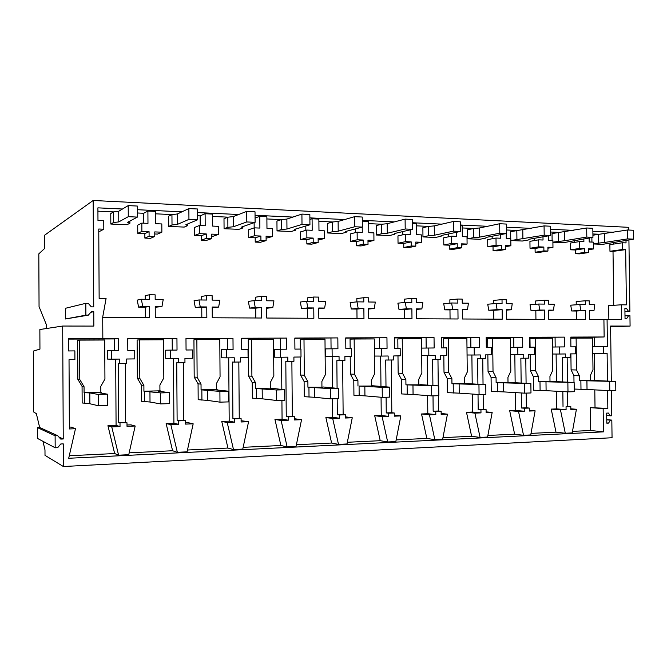 <?xml version="1.0" encoding="UTF-8"?>
<svg xmlns="http://www.w3.org/2000/svg" width="667" height="667" viewBox="0 0 667 667"><rect width="100%" height="100%" fill="white"/><g stroke="black" fill="none" stroke-linecap="round" stroke-linejoin="round"><path stroke-width="1" d="M39.678 427.572L36.36 413.657L33.625 411.956L33.35 351.092L39.945 349.108L39.862 329.523L62.69 326.046L93.839 326.088L93.764 311.697L91.337 311.681L88.319 315.157L85.885 315.149L85.818 303.31L65.474 308.287L65.524 318.968L88.319 315.157M62.69 326.046L63.24 438.978L60.755 439.086L57.62 435.659L55.119 435.759L55.178 447.79L57.679 447.674L60.78 443.98L63.265 443.872L63.373 466.525L612.056 437.744L611.822 420.11L606.77 419.651M611.822 420.11L610.43 420.168L608.546 423.111L606.812 423.186L606.678 413.115L608.412 413.048L610.372 415.816L611.772 415.758L611.439 390.587M611.314 381.282L610.597 326.055L630.082 326.088L629.94 315.691L628.572 315.674L626.73 318.484L625.029 318.476L624.896 308.529L626.596 308.546L628.514 311.381L629.881 311.397L628.923 239.87M85.818 303.31L88.252 303.335L91.312 306.862L93.739 306.878L93.163 200.475L628.756 227.33L628.798 230.04M607.595 390.52L607.837 408.421L603.151 408.604L603.46 431.857L68.693 458.271L75.471 428.723L69.368 428.956L69.026 359.68L74.912 359.613L74.871 350.9L68.409 350.95L68.351 338.778L102.835 338.653L102.71 317.042L106.078 298.516L99.141 298.432L98.766 229.014L103.802 229.215L103.752 220.735L97.974 220.485L97.907 207.846L122.486 209.013M137.369 209.713L181.924 211.823M626.005 240.312L626.038 242.905L622.494 242.755L622.586 249.5L625.671 249.625L626.405 304.861L621.311 304.802L621.502 319.601L607.078 319.535L607.429 346.557L603.31 346.59L603.393 353.535L607.12 353.493L607.479 381.14M197.607 212.573L238.653 214.516M255.044 215.291L292.855 217.083M309.88 217.884L344.697 219.535M362.273 220.368L394.322 221.886M412.398 222.745L441.879 224.137M460.388 225.012L487.485 226.296M506.386 227.197L531.266 228.372M550.508 229.281L573.328 230.365M592.871 231.291L613.765 232.283M630.082 326.088L610.605 326.813M42.946 441.304L44.981 449.841L45.006 455.353L63.373 466.525M610.43 420.168L606.77 419.835M610.372 415.816L606.712 415.508M576.413 409.263L572.219 432.9L565.291 433.242L560.463 409.863L566.083 409.655L566.05 406.703L570.802 406.536L570.844 409.471L576.413 409.263L570.835 408.821M531.024 433.383L555.995 432.174L565.291 433.242M529.29 408.054L529.323 411.047L535.117 410.83L530.74 434.942L523.528 435.293L518.534 411.456L524.379 411.231L524.345 408.229L529.29 408.054L526.371 407.812L526.196 393.105M487.877 435.468L514.624 434.175L523.528 435.293M486.101 409.63L486.135 412.69L492.163 412.456L487.585 437.06L480.082 437.427L474.896 413.115L480.982 412.881L480.949 409.821L486.101 409.63L483.325 409.38L483.158 394.372M442.963 437.644L471.611 436.26L480.082 437.427M441.129 411.272L441.162 414.39L447.44 414.157L442.655 439.27L434.834 439.653L429.465 414.841L435.801 414.599L435.768 411.472L441.129 411.272L438.511 411.005L438.344 395.698M396.156 439.912L426.847 438.427L434.834 439.653M394.272 412.99L394.305 416.175L400.85 415.925L395.831 441.571L387.685 441.971L382.108 416.633L388.719 416.383L388.686 413.19L394.272 412.99L391.821 412.706L391.304 359.997M347.34 442.279L380.215 440.687L387.685 441.971M345.406 414.774L345.439 418.026L352.259 417.767L347.007 443.972L338.502 444.389L332.7 418.509L339.603 418.251L339.57 414.991L345.406 414.774L343.138 414.482L342.646 360.639M296.39 444.747L331.616 443.038L338.502 444.389M294.397 416.642L294.422 419.96L301.551 419.693L296.031 446.473L287.152 446.915L281.124 420.468L288.327 420.193L288.302 416.867L294.397 416.642L292.329 416.333L291.871 361.314M243.155 447.324L280.899 445.498L287.152 446.915M241.095 418.593L241.12 421.986L248.574 421.702L242.78 449.091L233.492 449.55L227.214 422.519L234.751 422.228L234.726 418.818L241.095 418.593L239.253 418.259L238.828 362.014M187.477 450.017L227.939 448.057L233.492 449.55M185.351 420.627L185.376 424.104L193.172 423.812L187.077 451.834L177.364 452.309L170.819 424.654L178.706 424.354L178.689 420.869L185.351 420.627L183.758 420.285L183.367 362.756M129.181 452.843L172.586 450.742L177.364 452.309M125.321 363.523L125.663 422.394L118.718 422.645L126.988 422.761L127.005 426.321L135.176 426.013L128.764 454.694L118.584 455.194L111.764 426.897L107.937 425.704L116.075 425.396L115.699 359.129M603.46 431.857L590.695 430.49L572.494 431.374M566.05 406.703L570.802 406.536M567.767 406.303L567.584 391.846M567.467 382.224L567.158 357.662M563.023 406.478L562.84 391.587M562.723 382.024L562.414 357.67L565.441 357.679L565.391 353.96L559.78 354.027L559.688 346.948L564.457 346.915L564.332 337.118L529.331 337.435M607.078 319.535L603.918 319.685L604.144 336.977L570.785 337.093L570.902 346.865L575.621 346.823L575.704 353.843L570.143 353.902L570.193 357.62L565.441 357.679M629.881 311.397L624.937 311.672M628.514 311.381L624.937 311.589M626.596 308.546L624.896 308.654M628.572 315.674L624.996 315.858M608.546 423.111L606.812 422.945M603.151 408.604L590.395 407.637L590.695 430.49M607.837 408.421L590.395 407.637M594.33 353.543L594.681 380.665M594.797 389.887L595.022 407.47M603.393 353.535L592.788 353.543M603.31 346.59L592.696 346.698M604.144 336.977L594.522 337.202L594.639 346.682M621.311 304.802L608.688 305.636L608.863 319.543M625.671 249.625L613.015 251.392L613.723 305.303M622.586 249.5L609.963 251.276L613.015 251.392M622.494 242.755L609.871 244.647L609.963 251.276M613.373 244.122L613.348 242.246M141.829 223.103L141.879 231.416L149.075 231.691L144.847 233.6L137.761 233.333L137.71 225.154L141.829 223.103L147.974 223.362L147.899 211.039L155.661 211.406L155.736 223.695L161.814 223.954L161.873 232.191L157.47 234.084L154.769 233.975M155.678 213.824L172.244 214.591M197.632 215.758L200.133 215.875L200.2 225.571M206.253 233.917L201.251 235.751L201.284 240.145L206.637 240.345L211.706 238.586L206.286 238.386L206.253 233.917L199.383 233.65L199.325 225.529L205.194 225.78L205.111 213.732L200.133 215.875M205.111 213.732L212.523 214.082L212.615 226.088L218.417 226.338L218.476 234.392L213.315 236.21L211.689 236.143M212.54 216.442L228.122 217.167M260.897 236.043L255.194 237.802L255.228 242.104L260.347 242.288L266.116 240.604L260.93 240.412L260.897 236.043L254.327 235.785L254.269 227.847L259.88 228.081L259.788 216.308L255.069 218.009M259.788 216.308L266.875 216.642L266.967 228.381L272.52 228.614L272.586 236.493L266.1 238.219M266.892 218.951L281.566 219.626M313.173 238.069L306.828 239.761L306.862 243.98L311.764 244.155L318.176 242.53L313.207 242.346L313.173 238.069L306.887 237.827L306.82 230.065L312.189 230.29L312.089 218.768L309.888 219.451M312.089 218.768L318.876 219.084L318.976 230.574L324.295 230.799L324.362 238.503L318.151 240.12M318.893 221.344L332.716 221.978M362.281 221.127L368.676 221.427L368.784 232.675L373.879 232.891L373.945 240.437L368.001 241.796M368.693 223.637L381.724 224.237M412.406 223.487L416.408 223.67L416.516 234.684L421.402 234.892L421.477 242.279L415.774 243.455M416.433 225.838L428.714 226.405M460.397 225.738L462.206 225.821L462.323 236.618L467.008 236.818L467.083 244.055L461.614 245.081M462.223 227.947L473.82 228.481M506.42 229.982L517.15 230.482M550.542 232.016L558.796 232.399M592.905 233.967L598.874 234.242M93.163 200.475L44.706 235.143L44.764 248.341L38.819 253.86L39.053 306.637L46.24 324.37L46.256 328.548M594.522 337.202L570.785 337.294M152.309 294.797L155.144 294.831L155.178 299.425L163.215 299.516L161.973 306.545L155.219 306.487L155.286 317.5L206.845 317.75L206.77 306.962L200.25 306.903L198.958 299.95L206.72 300.042L206.687 295.548L212.114 295.623L212.148 300.108L219.827 300.2L218.651 307.07L212.198 307.012L212.273 317.775L261.539 318.017L261.456 307.47L255.228 307.412L253.985 300.609L261.406 300.7L261.372 296.306L266.558 296.381L266.6 300.767L273.937 300.85L272.82 307.57L266.65 307.512L266.733 318.042L313.865 318.276L313.773 307.954L307.812 307.896L306.62 301.242L313.715 301.334L313.682 297.032L318.651 297.098L318.684 301.392L325.713 301.476L324.654 308.054L318.743 307.996L318.834 318.301L363.965 318.518L363.865 308.412L358.162 308.362L357.003 301.851L363.807 301.934L363.765 297.724L368.526 297.79L368.568 301.993L375.304 302.076L374.287 308.513L368.626 308.454L368.726 318.543L411.981 318.751L411.881 308.854L406.403 308.804L405.294 302.434L411.814 302.51L411.772 298.391L416.333 298.457L416.375 302.568L422.836 302.643L421.869 308.946L416.441 308.896L416.542 318.776L458.037 318.976L457.929 309.28L452.676 309.23L451.601 302.993L457.862 303.068L457.82 299.033L462.198 299.091L462.239 303.118L468.442 303.193L467.517 309.371L462.306 309.321L462.414 318.993L502.251 319.185L502.143 309.688L497.098 309.646L496.065 303.527L502.068 303.602L502.026 299.641L506.236 299.7L506.278 303.652L512.231 303.727L511.347 309.771L506.353 309.73L506.461 319.21L544.731 319.393L544.622 310.08L539.77 310.038L538.769 304.044L544.547 304.11L544.505 300.233L548.549 300.292L548.591 304.16L554.319 304.227L553.477 310.163L548.666 310.122L548.783 319.418L585.584 319.593L585.468 310.463L580.807 310.413L579.84 304.536L585.393 304.602L585.351 300.8L589.236 300.85L589.286 304.652L594.797 304.719L593.989 310.539L589.361 310.497L589.478 319.61L603.918 319.685M593.989 310.539L589.37 310.822M585.351 300.8L576.196 301.492L576.238 304.794M161.973 306.545L155.228 307.262M206.77 306.962L201.759 307.679L201.826 317.725M201.759 307.679L195.331 307.62L194.047 300.775L198.958 299.95M206.687 295.548L201.676 296.44L201.701 299.983M218.651 307.07L212.206 307.77M261.456 307.47L255.736 308.162L255.82 317.992M255.736 308.162L249.591 308.104L248.366 301.409L253.985 300.609M261.372 296.306L255.653 297.165L255.678 300.634M272.82 307.57L266.658 308.262M313.773 307.954L307.412 308.621L307.495 318.242M307.412 308.621L301.526 308.571L300.342 302.018L306.62 301.242M313.682 297.032L307.32 297.866L307.354 301.259M363.865 308.412L356.928 309.063L357.012 318.484M356.928 309.063L351.284 309.013L350.142 302.601L357.003 301.851M363.765 297.724L356.828 298.533L356.862 301.868M411.881 308.854L404.402 309.488L404.494 318.718M404.402 309.488L398.991 309.438L397.891 303.16L405.294 302.434M411.772 298.391L404.302 299.175L404.335 302.526M457.929 309.28L449.975 309.897L450.067 318.934M449.975 309.897L444.772 309.847L443.713 303.693L451.601 302.993M457.82 299.033L449.866 299.783L449.9 303.143M502.143 309.688L493.747 310.288L493.847 319.151M493.747 310.288L488.753 310.247L487.727 304.21L496.065 303.527M502.026 299.641L493.638 300.375L493.672 303.727M544.622 310.08L535.826 310.664L535.934 319.351M535.826 310.664L531.024 310.622L530.032 304.702L538.769 304.044M544.505 300.233L535.709 300.942L535.751 304.269M585.468 310.463L576.313 311.022L576.421 319.551M576.313 311.022L571.694 310.98L570.735 305.178L579.84 304.536M579.673 241.562L579.765 248.432L584.684 248.624L584.734 252.409L588.619 252.551L579.448 253.86L575.596 253.727L575.546 249.992L570.669 249.8L570.585 243.021L579.673 241.562L583.883 241.737L583.842 238.828M574.721 240.32L574.746 242.354M535.126 252.259L543.905 250.892L547.949 251.042L539.136 252.401L535.126 252.259L535.084 248.449L530.015 248.257L529.932 241.346L538.661 239.837L543.03 240.02L542.988 236.802M534.225 238.344L534.25 240.595M493.071 250.734L501.451 249.325L505.653 249.475L497.24 250.884L493.071 250.734L493.03 246.848L487.76 246.648L487.677 239.603L495.998 238.036L500.55 238.227L500.508 234.642M492.138 236.251L492.171 238.753M449.325 249.141L457.262 247.682L461.639 247.849L453.66 249.3L449.325 249.141L449.283 245.181L443.797 244.972L443.722 237.785L451.601 236.168L456.336 236.368L456.295 232.333M448.366 234L448.391 236.827M403.785 247.49L411.239 245.981L415.799 246.148L408.296 247.657L403.785 247.49L403.743 243.455L398.032 243.238L397.957 235.901L405.353 234.217L410.28 234.425L410.238 229.84M402.793 231.582L402.826 234.792M356.336 245.773L363.265 244.197L368.017 244.38L361.039 245.94L356.336 245.773L356.295 241.646L350.342 241.421L350.275 233.934L357.128 232.183L362.281 232.399L362.231 227.122M355.311 228.931L355.344 232.641M306.828 239.761L300.617 239.528L300.55 231.874L306.82 230.065M305.803 225.996L305.845 230.348M255.194 237.802L248.708 237.552L248.649 229.731L254.269 227.847M254.135 222.661L254.169 227.881M201.251 235.751L194.472 235.493L194.422 227.497L199.325 225.529M144.881 238.102L149.1 236.26L154.777 236.477L150.484 238.302L144.881 238.102L144.847 233.6M147.899 211.039L143.697 213.273L143.755 223.187M143.697 213.273L137.394 212.981M113.757 211.889L97.924 211.164M103.802 229.215L98.783 231.849M152.309 294.789L149.466 294.756L149.491 299.35L141.362 299.25L142.713 306.37L149.533 306.428L145.306 307.179L145.364 317.45M145.306 307.179L138.578 307.112L137.244 300.108L141.362 299.25M149.466 294.756L145.231 295.681L145.256 299.3M588.619 252.551L588.569 248.774L593.447 248.966L593.363 242.138L589.194 241.963L589.144 237.961M584.734 252.409L575.596 253.727M593.447 248.966L588.586 249.683M102.71 317.25L149.608 317.475L149.533 306.428M102.835 338.653L118.276 338.678L114.357 338.936L114.424 350.584M332.441 387.994L332.083 348.808L337.936 348.758L337.835 337.911L294.822 338.061L294.914 349.116L300.942 349.066L301.009 357.003L293.897 357.078L293.93 361.289L287.844 361.364L287.81 357.153L280.615 357.237L280.549 349.233L286.652 349.183L286.56 338.094L241.621 338.244L241.704 349.55L248.007 349.491L248.074 357.612L240.637 357.695L240.662 361.998L234.3 362.081L234.267 357.77L226.747 357.854L226.688 349.666L233.075 349.616L232.983 338.277L185.976 338.444L186.06 350L192.655 349.95L192.713 358.246L184.934 358.337L184.959 362.731L178.297 362.823L178.272 358.412L170.402 358.504L170.343 350.125L177.022 350.075L176.947 338.477L127.73 338.644L127.806 350.475L134.717 350.417L134.767 358.913L126.613 359.004L126.638 363.507L119.668 363.598L119.635 359.088L111.389 359.18L111.339 350.609L118.342 350.55L118.276 338.678M332.083 348.808L325.288 348.891L325.354 356.603L339.044 356.562L339.086 360.689L344.914 360.614L344.872 356.495L351.692 356.42L351.617 348.649L345.839 348.699L345.739 337.886L386.952 337.735L345.739 338.102M564.332 337.118L529.323 337.235L529.448 347.199L534.35 347.157L534.434 354.319L528.648 354.377L528.698 358.171L523.753 358.237L523.712 354.435L517.867 354.502L517.784 347.29L522.736 347.257L522.62 337.26L486.201 337.394L486.318 347.549L491.421 347.507L491.504 354.811L485.484 354.877L485.526 358.746L480.382 358.813L480.34 354.936L474.262 355.011L474.179 347.649L479.34 347.607L479.223 337.419L441.304 337.552L441.412 347.916L446.732 347.874L446.807 355.319L440.545 355.394L440.587 359.338L435.226 359.413L435.184 355.453L428.848 355.528L428.773 348.024L434.15 347.974L434.034 337.577L394.522 337.71L394.631 348.299L400.167 348.257L400.242 355.861L393.713 355.936L393.755 359.963L388.169 360.038L388.127 355.995L381.524 356.078L381.449 348.407L387.052 348.357L386.952 337.735M111.764 426.897L120.027 426.58L116.075 425.396M141.879 231.416L137.761 233.333M149.1 236.26L149.075 231.691M118.718 422.645L118.376 363.548L119.668 363.598M142.713 306.37L138.578 307.112M111.389 359.18L107.579 359.096L107.529 350.667L111.339 350.609M120.027 426.58L120.01 423.011M154.777 236.477L154.752 231.916L161.873 232.191M107.937 425.704L114.657 453.543L118.584 455.194M114.657 453.543L69.268 455.744M114.357 338.936L68.351 339.094M75.471 428.723L71.136 427.08L69.36 427.147M57.62 435.659L39.828 427.564L37.569 427.647L55.119 435.759M55.178 447.79L37.61 438.486L37.569 427.647M85.885 315.149L65.524 318.968M93.764 311.697L90.82 312.281M63.24 438.978L58.788 436.935M547.949 251.042L547.899 247.199L552.968 247.39L552.885 240.437L548.557 240.253L548.499 235.826M543.905 250.892L543.855 247.04L538.744 246.84L538.661 239.837M553.477 310.163L548.674 310.48M521.152 383.141L520.86 358.221L523.753 358.237M526.088 383.367L525.788 358.212M555.186 346.998L555.069 337.344M552.418 347.032L559.688 346.948M559.78 354.027L552.501 354.027M566.083 409.655L556.787 408.896L556.57 391.246M556.453 381.774L556.111 354.027M580.807 310.413L571.694 310.98M552.968 247.39L547.915 248.191M579.765 248.432L570.669 249.8M584.684 248.624L575.546 249.992M524.345 408.229L521.444 407.987L526.371 407.812M521.444 407.987L521.269 392.963M555.995 432.174L551.217 409.104L556.787 408.896M535.117 410.83L529.315 410.322M560.463 409.863L551.217 409.104M505.653 249.475L505.611 245.548L510.88 245.756L510.797 238.661L506.295 238.469L506.236 233.542M501.451 249.325L501.401 245.389L496.081 245.181L495.998 238.036M511.347 309.771L506.353 310.122M477.914 384.325L477.63 358.788L480.382 358.813M483.041 384.584L482.758 358.779M486.201 337.594L522.62 337.26M513.865 347.34L513.748 337.494M510.547 347.374L517.784 347.29M517.867 354.502L510.63 354.502M524.379 411.231L515.474 410.447L515.266 392.605M515.149 382.875L514.824 354.502M539.77 310.038L531.024 310.622M510.88 245.756L505.619 246.657M538.744 246.84L530.015 248.257M543.855 247.04L535.084 248.449M480.949 409.821L478.189 409.563L483.325 409.38M478.189 409.563L478.022 394.43M514.624 434.175L509.68 410.664L515.474 410.447M492.163 412.456L486.126 411.881M518.534 411.456L509.68 410.664M461.639 247.849L461.597 243.839L467.083 244.055M457.262 247.682L457.22 243.672L451.676 243.455L451.601 236.168M467.517 309.371L462.314 309.763M432.9 385.568L432.625 359.388L435.226 359.413M438.244 385.876L437.969 359.371M441.304 337.752L479.223 337.419M470.894 347.682L470.785 337.652M466.983 347.732L474.179 347.649M474.262 355.011L467.058 354.994M480.982 412.881L472.511 412.056L472.311 394.039M472.203 384.034L471.886 355.002M497.098 309.646L488.753 310.247M496.081 245.181L487.76 246.648M501.401 245.389L493.03 246.848M435.768 411.472L433.166 411.205L438.511 411.005M433.166 411.205L433.008 395.856M471.611 436.26L466.491 412.281L472.511 412.056M447.44 414.157L441.154 413.49M474.896 413.115L466.491 412.281M415.799 246.148L415.758 242.063L421.477 242.279M411.239 245.981L411.197 241.879L405.428 241.654L405.353 234.217M421.869 308.946L416.45 309.396M385.993 386.902L385.734 360.005L388.169 360.038M394.53 337.927L434.034 337.577M426.18 348.049L426.071 337.81M421.627 348.099L428.773 348.024M428.848 355.528L421.702 355.511M435.801 414.599L427.805 413.732L427.614 395.581M427.514 385.268L427.205 355.528M452.676 309.23L444.772 309.847M451.676 243.455L443.797 244.972M457.22 243.672L449.283 245.181M388.686 413.19L386.251 412.906L391.821 412.706M386.251 412.906L386.101 397.24M426.847 438.427L421.536 413.965L427.805 413.732M400.85 415.925L394.297 415.149M429.465 414.841L421.536 413.965M368.017 244.38L367.984 240.203L373.945 240.437M363.265 244.197L363.223 240.02L357.204 239.787L357.128 232.183M374.287 308.513L368.634 309.029M337.085 388.336L336.843 360.655L339.086 360.689M379.606 348.424L379.506 337.977M374.362 348.482L381.449 348.407M381.524 356.078L374.437 356.045M388.719 416.383L381.241 415.474L381.065 397.249M380.965 386.577L380.665 356.07M406.403 308.804L398.991 309.438M405.428 241.654L398.032 243.238M411.197 241.879L403.743 243.455M339.57 414.991L337.327 414.691L343.138 414.482M337.327 414.691L337.185 398.691M380.215 440.687L374.704 415.716L381.241 415.474M352.259 417.767L345.423 416.85M382.108 416.633L374.704 415.716M313.207 242.346L306.862 243.98M318.176 242.53L318.134 238.261L324.362 238.503M324.654 308.054L318.751 308.663M292.329 416.333L286.26 416.55L285.81 361.331L287.844 361.364M294.822 338.286L337.835 337.911M331.065 348.824L330.965 338.152M339.603 418.251L332.708 417.292L332.541 398.824M358.162 308.362L351.284 309.013M357.204 239.787L350.342 241.421M363.223 240.02L356.295 241.646M286.26 416.55L288.302 416.867M301.551 419.693L294.414 418.726M331.616 443.038L325.888 417.542L332.708 417.292M332.7 418.509L325.888 417.542M260.93 240.412L255.228 242.104M266.116 240.604L266.083 236.243L272.586 236.493M239.253 418.259L232.908 418.492L232.491 362.039L234.3 362.081M241.621 338.477L286.56 338.094M280.423 349.233L280.332 338.336M280.615 357.237L274.454 357.187L274.395 349.308L280.549 349.233M288.327 420.193L282.066 419.184L281.916 400.317M281.824 389.536L281.557 357.22M307.812 307.896L301.526 308.571M306.887 237.827L300.617 239.528M232.908 418.492L234.726 418.818M248.574 421.702L241.112 420.719M280.899 445.498L274.954 419.451L282.066 419.184M281.124 420.468L274.954 419.451M206.286 238.386L201.284 240.145M211.706 238.586L211.681 234.125L218.476 234.392M183.758 420.285L177.122 420.527L176.738 362.773L178.297 362.823M185.985 338.678L232.983 338.277M227.539 349.658L227.455 338.528M226.747 357.854L221.294 357.795L221.236 349.741L226.688 349.666M234.751 422.228L229.19 421.169L228.723 357.829M255.228 307.412L249.591 308.104M254.327 235.785L248.708 237.552M177.122 420.527L178.689 420.869M193.172 423.812L188.169 422.703L185.368 422.803M227.939 448.057L221.752 421.444L229.19 421.169M227.214 422.519L221.752 421.444M125.663 422.394L126.988 422.761M127.739 338.886L176.947 338.477M172.261 350.117L172.186 338.728M170.402 358.504L165.724 358.429L165.674 350.192L170.343 350.125M178.706 424.354L173.912 423.237L173.487 358.471M200.25 306.903L195.331 307.62M199.383 233.65L194.472 235.493M135.176 426.013L130.999 424.846L126.997 424.987M172.586 450.742L166.133 423.528L173.912 423.237M170.819 424.654L166.133 423.528M591.871 380.407L615.708 381.449L579.423 380.624L591.871 380.407M586.918 380.749L587.027 389.495L609.796 390.637L615.824 390.453L615.708 381.449M609.796 390.637L609.671 381.599M587.027 389.495L574.229 389.053M590.403 380.357L590.345 375.546L592.996 369.668L592.588 338.061L576.121 338.127L576.53 369.985L579.365 375.788L579.423 380.624M570.794 338.244L576.121 338.127M570.885 353.894L571.085 369.86L576.53 369.985M571.085 369.86L573.912 375.621L579.365 375.788M573.995 382.491L573.912 375.621M580.99 389.395L580.874 380.674M593.388 243.964L602.668 244.347L633.65 239.153L633.533 230.273L627.622 229.982L592.921 235.209M633.65 239.153L627.739 238.886L604.686 242.429L604.577 233.8M627.739 238.886L627.622 229.982M604.686 242.429L593.38 243.68M598.649 242.871L598.541 234.267M591.929 242.079L591.871 237.519M551.417 381.391L574.145 382.491L538.594 381.616L551.417 381.391M545.99 381.749L546.098 390.67L567.984 391.871L574.262 391.687L574.145 382.491M567.984 391.871L567.867 382.65M546.098 390.67L533.458 390.195L533.292 376.505L538.536 376.688L538.594 381.616M550 381.341L549.942 376.438L552.701 370.443L552.309 338.219L535.201 338.286L535.593 370.769L538.536 376.688M530.09 347.19L529.982 338.411L535.201 338.286M530.173 354.36L530.365 370.635L535.593 370.769M530.365 370.635L533.292 376.505M540.095 390.562L539.987 381.674M552.91 242.296L563.256 242.721L592.946 237.344L592.83 228.289L586.685 227.989L552.026 233.575L552.109 240.403M592.946 237.344L586.802 237.068L564.582 240.737L564.474 231.941M586.802 237.068L586.685 227.989M564.582 240.737L552.91 242.129M558.579 241.187L558.471 232.424M509.346 382.416L530.874 383.583L496.131 382.65L509.346 382.416M503.427 382.791L503.527 391.888L524.445 393.155L530.982 392.963L530.874 383.583M524.445 393.155L524.329 383.75M503.527 391.888L491.237 391.396L491.079 377.43L496.073 377.622L496.131 382.65M508.004 382.358L507.946 377.364L510.822 371.244L510.438 338.386L492.646 338.461L493.021 371.586L496.073 377.622M487.769 347.54L487.669 338.586L492.646 338.461M487.852 354.852L488.044 371.444L493.021 371.586M488.044 371.444L491.079 377.43M497.565 391.779L497.465 382.708M550.583 235.459L544.189 235.176L510.822 240.545L522.319 241.029L528.564 239.937L529.148 239.245L550.583 235.459L550.475 226.221L544.072 225.905L510.655 231.699L510.73 238.661M522.895 238.978L522.786 230.007M544.189 235.176L544.072 225.905M516.925 239.445L516.825 230.507M465.583 383.483L485.776 384.717L451.951 383.725L465.583 383.483M459.121 383.875L459.221 393.163L479.064 394.497L485.884 394.297L485.776 384.717M479.064 394.497L478.956 384.892M459.221 393.163L447.315 392.638L447.165 378.389L451.892 378.598L451.951 383.725M464.307 383.425L464.249 378.322L467.25 372.086L466.883 338.561L448.357 338.636L448.716 372.436L451.892 378.598M443.747 347.899L443.647 338.761L448.357 338.636M443.822 355.361L444.005 372.286L448.716 372.436M444.005 372.286L447.165 378.389M453.31 393.038L453.21 383.792M473.495 228.514L467.634 229.748L467.734 238.778L473.595 237.627L473.495 228.514L479.415 227.989L499.683 223.737L506.353 224.062L506.461 233.5L499.791 233.2L479.515 237.144L479.415 227.989M467.734 238.778L479.756 239.278L485.709 238.136L486.026 237.419L506.461 233.5M499.791 233.2L499.683 223.737M479.515 237.144L473.595 237.627M420.01 384.601L438.736 385.901L405.936 384.842L420.01 384.842M412.965 385.001L413.065 394.489L431.724 395.898L438.836 395.681L438.736 385.901M431.724 395.898L431.616 386.085M413.065 394.489L401.584 393.93L401.434 379.39L405.878 379.606L405.936 384.842M418.801 384.525L418.751 379.323L421.877 372.953L421.527 338.744L402.234 338.819L402.576 373.328L405.878 379.606M397.907 348.274L397.815 338.953L402.234 338.819M397.982 355.886L398.157 373.161L402.576 373.328M398.157 373.161L401.434 379.39M407.212 394.355L407.12 384.909M428.397 226.438L422.87 227.714L422.961 236.927L428.489 235.743L428.397 226.438L434.259 225.896L453.402 221.477L460.355 221.819L460.463 231.457L453.502 231.141L434.35 235.243L434.259 225.896M422.961 236.927L435.484 237.444L441.104 236.268L441.137 235.526L460.463 231.457M453.502 231.141L453.402 221.477M434.35 235.243L428.489 235.743M372.511 385.751L389.628 387.135L382.191 387.327L359.071 386.085L372.511 386.035M364.841 386.176L364.932 395.865L382.291 397.357L389.728 397.132L389.628 387.135M382.291 397.357L382.191 387.327M364.932 395.865L353.935 395.273L353.793 380.432L357.921 380.665L357.971 386.01M371.386 385.684L371.336 380.365L374.604 373.862L374.27 338.936L354.152 339.011L354.477 374.254L357.921 380.665M350.15 348.658L350.058 339.144L354.152 339.011M350.217 356.436L350.383 374.079L354.477 374.254M350.383 374.079L353.793 380.432M359.154 395.731L359.071 386.085M381.407 224.27L376.238 225.604L376.33 235.009L381.499 233.767L381.407 224.27L387.193 223.712L405.102 219.126L412.364 219.476L412.464 229.323L405.202 228.998L387.294 233.25L387.193 223.712M376.33 235.009L389.378 235.543L394.639 234.317L394.364 233.55L412.464 229.323M405.202 228.998L405.102 219.126M387.294 233.25L381.499 233.767M394.639 234.317L394.639 233.483M322.97 386.96L338.311 388.427L330.54 388.628L307.929 387.227L322.97 387.285M314.624 387.41L314.716 397.307L330.632 398.883L338.402 398.649L338.311 388.427M330.632 398.883L330.54 388.628M314.716 397.307L304.244 396.682L304.11 381.524L307.887 381.766L307.929 387.227M321.936 386.885L321.886 381.457L325.304 374.812L324.987 339.128L303.994 339.211L304.302 375.213L307.887 381.766M300.333 349.066L300.25 339.345L303.994 339.211M300.4 357.003L300.55 375.029L304.302 375.213M300.55 375.029L304.11 381.524M309.021 397.157L308.938 387.302M332.399 222.011L327.647 223.395L327.73 233L332.491 231.716L332.399 222.011L338.119 221.436L354.652 216.658L362.248 217.033L362.339 227.088L354.752 226.755L338.202 231.174L338.119 221.436M327.73 233L341.329 233.558L346.198 232.291L345.581 231.491L362.339 227.088M354.752 226.755L354.652 216.658M338.202 231.174L332.491 231.716M346.198 232.291L346.19 231.332M271.236 388.219L284.634 389.778L276.497 389.987L255.678 388.494L270.31 388.144L271.244 388.603M262.173 388.694L262.256 398.808L276.58 400.475L284.717 400.242L284.634 389.778M276.58 400.475L276.497 389.987M262.256 398.808L252.368 398.149L252.251 382.658L255.636 382.916L255.678 388.494M270.31 388.144L270.26 382.591L273.837 375.796L273.545 339.336L251.609 339.428L251.901 376.221L255.636 382.916M251.901 376.221L248.541 376.021L248.257 339.553L251.609 339.428M248.541 376.021L252.251 382.658M256.662 398.658L256.578 388.578M281.257 219.66L276.938 221.094L277.022 230.907L281.332 229.573L281.257 219.66L286.877 219.059L301.909 214.09L309.847 214.474L309.938 224.762L302.001 224.412L286.96 229.014L286.877 219.059M277.022 230.907L291.212 231.491L295.656 230.173L294.672 229.34L309.938 224.762M302.001 224.412L301.909 214.09M286.96 229.014L281.332 229.573M295.656 230.173L295.648 229.048M217.184 389.545L215.591 389.836L228.422 391.195L219.902 391.404L201.067 389.828L216.358 389.453L217.184 390.003M207.337 390.037L207.412 400.383L219.977 402.151L228.498 401.901L228.422 391.195M219.977 402.151L219.902 391.404M207.412 400.383L198.174 399.683L198.066 383.842L201.025 384.117L201.067 389.828M216.358 389.453L216.316 383.783L220.06 376.83L219.793 339.553L196.865 339.645L197.124 377.272L201.025 384.117M197.124 377.272L194.189 377.063L193.939 339.778L196.865 339.645M194.189 377.063L198.066 383.842M201.926 400.217L201.851 389.912M227.822 217.2L223.995 218.693L224.07 228.723L227.897 227.33L227.822 217.2L233.342 216.575L246.707 211.389L255.019 211.798L255.102 222.328L246.79 221.953L233.417 226.755L233.342 216.575M224.07 228.723L238.894 229.331L242.863 227.964L241.471 227.088L255.102 222.328M246.79 221.953L246.707 211.389M233.417 226.755L227.897 227.33M242.863 227.964L242.855 226.613M160.63 390.92L158.579 391.229L169.501 392.68L160.564 392.905L143.922 391.221L159.93 390.829L160.639 391.504M149.942 391.437L150.008 402.026L160.63 403.902L169.576 403.643L169.501 392.68M160.63 403.902L160.564 392.905M150.008 402.026L141.496 401.284L141.396 385.084L143.889 385.376L143.922 391.221M159.93 390.829L159.897 385.026L163.824 377.914L163.573 339.778L139.578 339.878L139.812 378.372L143.889 385.376M139.812 378.372L137.352 378.147L137.119 340.012L139.578 339.878M137.352 378.147L141.396 385.084M144.647 401.851L144.589 391.312M171.944 214.624L168.659 216.183L168.726 226.438L172.011 224.987L171.944 214.624L177.347 213.974L188.869 208.571L197.582 208.996L197.657 219.768L188.944 219.385L177.414 224.387L177.347 213.974M168.726 226.438L184.225 227.08L187.669 225.646L185.843 224.737L197.657 219.768M188.944 219.385L188.869 208.571M177.414 224.387L172.011 224.987M187.669 225.646L187.652 223.979M101.417 392.363L98.866 392.688L107.67 394.23L98.282 394.464L89.812 392.913L84.075 392.671L100.85 392.263L101.417 392.363L101.417 393.138M89.812 392.913L89.87 403.752L98.349 405.744L107.737 405.469L107.67 394.23M98.349 405.744L98.282 394.464M89.87 403.752L82.158 402.96L82.066 386.385L84.042 386.693L84.075 392.671M100.85 392.263L100.817 386.326L104.936 379.048L104.719 340.012L79.573 340.112L79.782 379.531L84.042 386.693M79.782 379.531L77.839 379.281L77.639 340.245L79.573 340.112M77.839 379.281L82.066 386.385M84.659 403.56L84.601 392.771M113.457 211.931L110.764 213.557L110.822 224.045L113.515 222.536L113.457 211.931L118.718 211.247L128.206 205.611L137.352 206.053L137.419 217.092L128.272 216.683L118.776 221.911L118.718 211.247M110.822 224.045L127.047 224.712L129.907 223.228L127.605 222.278L137.419 217.092M128.272 216.683L128.206 205.611M118.776 221.911L113.515 222.536M129.907 223.228L129.89 221.069"/></g></svg>
